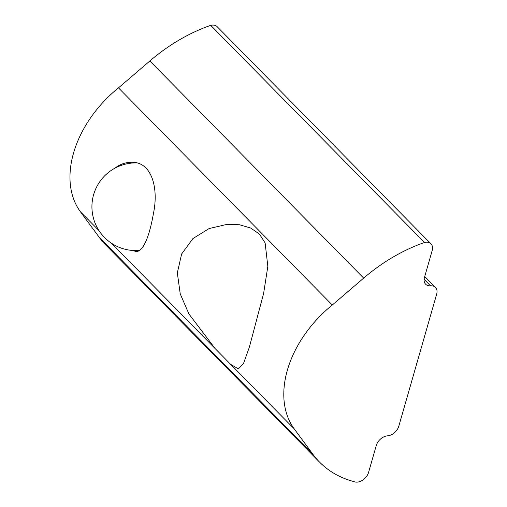 <?xml version="1.0" encoding="UTF-8"?>
<svg xmlns="http://www.w3.org/2000/svg" width="507" height="507" viewBox="0 0 507 507"><rect width="100%" height="100%" fill="white"/><g stroke="black" fill="none" stroke-linecap="round" stroke-linejoin="round"><path stroke-width="0.76" d="M114.715 168.286C119.265 164.756 124.158 162.791 129.393 162.398C151.244 159.889 159.116 187.286 153.355 213.91C149.692 235.014 143.557 251.529 136.358 251.529L131.624 250.382M230.786 364.47L215.126 348.569L188.927 313.979L180.232 293.883L177.33 272.905L181.62 254.007L192.901 238.594L209.08 228.568L227.085 224.354L239.5 224.747L250.718 228.049L259.514 234.171L265.129 242.954L267.835 266.378L263.621 293.401L249.387 347.099L243.563 363.354L238.398 368.855L230.786 364.47L294.231 428.897A100.228 69.117 -44.6 0 1 332.288 305.011L118.473 87.869A100.228 69.117 135.4 0 0 80.41 211.755L99.271 237.377A145.883 100.601 135.4 0 0 105.741 244.97L319.562 462.111A145.883 100.601 -44.6 0 1 313.085 454.519L294.231 428.897M332.288 305.011L363.671 278.109A145.883 100.601 -44.6 0 1 424.524 242.492A10.52 7.256 -44.6 0 1 430.988 243.848A10.52 7.256 -44.6 0 1 432.179 250.553L424.448 277.513A10.52 7.256 135.4 0 0 425.639 284.218A10.52 7.256 135.4 0 0 430.557 285.821A10.52 7.256 -44.6 0 1 435.481 287.431A10.52 7.256 -44.6 0 1 436.673 294.136L398.813 426.165A10.52 7.256 -44.6 0 1 387.544 435.83A10.52 7.256 135.4 0 0 376.283 445.488L368.551 472.448A10.52 7.256 -44.6 0 1 354.076 481.65A145.883 100.601 -44.6 0 1 319.562 462.111M430.988 243.848L217.173 26.7A10.52 7.256 135.4 0 0 210.709 25.35A145.883 100.601 135.4 0 0 149.857 60.967L118.473 87.869M424.524 242.492L210.709 25.35M215.126 348.569L111.287 243.107M99.017 230.647L80.41 211.755M313.085 454.519L99.271 237.377M430.557 285.821L424.112 279.275M363.671 278.109L149.857 60.967M435.481 287.431L424.733 276.518M136.497 162.912A43.836 43.836 0 0 0 92.071 210.316A43.836 43.836 0 0 0 139.52 250.414"/></g></svg>
